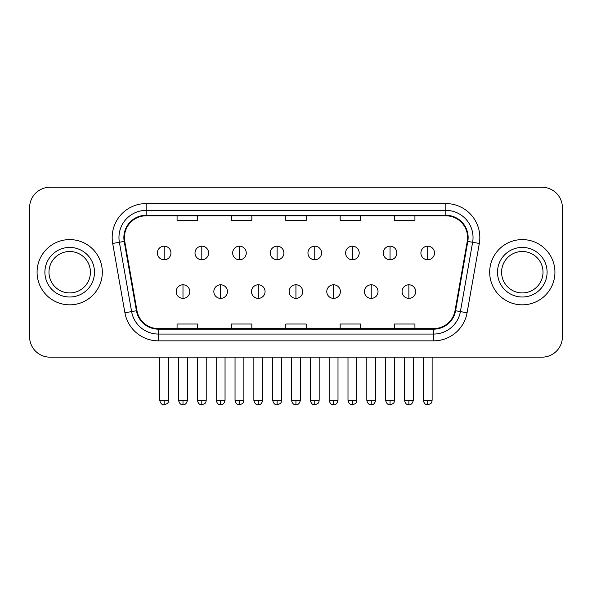 <?xml version="1.0" encoding="UTF-8"?>
<svg xmlns="http://www.w3.org/2000/svg" width="592" height="592" viewBox="0 0 592 592"><rect width="100%" height="100%" fill="white"/><g stroke="black" fill="none" stroke-linecap="round" stroke-linejoin="round"><path stroke-width="0.89" d="M37.074 272.216A32.619 32.619 0 0 0 69.693 304.836A32.619 32.619 0 0 0 102.32 272.216A32.619 32.619 0 0 0 69.693 239.597A32.619 32.619 0 0 0 37.074 272.216A32.619 32.619 0 0 0 69.693 304.836A32.619 32.619 0 0 0 102.32 272.216A32.619 32.619 0 0 0 69.693 239.597A32.619 32.619 0 0 0 37.074 272.216M489.68 272.216A32.619 32.619 0 0 0 522.307 304.836A32.619 32.619 0 0 0 554.926 272.216A32.619 32.619 0 0 0 522.307 239.597A32.619 32.619 0 0 0 489.68 272.216A32.619 32.619 0 0 0 522.307 304.836A32.619 32.619 0 0 0 554.926 272.216A32.619 32.619 0 0 0 522.307 239.597A32.619 32.619 0 0 0 489.68 272.216M124.401 237.555A21.749 21.749 0 0 1 146.15 215.806L445.85 215.806A21.749 21.749 0 0 1 467.266 241.329L455.041 310.652A21.749 21.749 0 0 1 433.625 328.619L158.375 328.619A21.749 21.749 0 0 1 136.959 310.652L124.734 241.329A21.749 21.749 0 0 1 124.401 237.555M123.861 237.555A22.289 22.289 0 0 0 124.202 241.425L136.419 310.741A22.289 22.289 0 0 0 158.375 329.167L433.625 329.167A22.289 22.289 0 0 0 455.581 310.741L467.798 241.425A22.289 22.289 0 0 0 445.85 215.266L146.15 215.266A22.289 22.289 0 0 0 123.861 237.555M112.687 243.453A33.981 33.981 0 0 1 146.15 203.574L445.85 203.574A33.981 33.981 0 0 1 479.313 243.453L467.088 312.776A33.981 33.981 0 0 1 433.625 340.851L158.375 340.851A33.981 33.981 0 0 1 124.912 312.776L112.687 243.453L119.377 242.276A27.18 27.18 0 0 1 146.15 210.375L445.85 210.375A27.18 27.18 0 0 1 472.623 242.276L460.398 311.592A27.18 27.18 0 0 1 433.625 334.058L158.375 334.058A27.18 27.18 0 0 1 131.602 311.592L119.377 242.276A27.18 27.18 0 0 1 118.97 237.555M562.4 207.651A20.387 20.387 0 0 0 542.013 187.264L49.987 187.264A20.387 20.387 0 0 0 29.6 207.651L29.6 336.774A20.387 20.387 0 0 0 49.987 357.161L542.013 357.161A20.387 20.387 0 0 0 562.4 336.774L562.4 207.651L562.4 336.774M285.803 215.806L285.803 220.409L306.197 220.409L306.197 215.806M231.442 215.806L231.442 220.409L251.829 220.409L251.829 215.806M177.075 215.806L177.075 220.409L197.462 220.409L197.462 215.806M340.171 215.806L340.171 220.409L360.558 220.409L360.558 215.806M394.538 215.806L394.538 220.409L414.925 220.409L414.925 215.806M306.197 328.619L306.197 324.016L285.803 324.016L285.803 328.619M251.829 328.619L251.829 324.016L231.442 324.016L231.442 328.619M197.462 328.619L197.462 324.016L177.075 324.016L177.075 328.619M360.558 328.619L360.558 324.016L340.171 324.016L340.171 328.619M414.925 328.619L414.925 324.016L394.538 324.016L394.538 328.619M29.6 207.651L29.6 336.774M542.013 187.264L49.987 187.264M49.987 357.161L542.013 357.161M164.162 246.183A6.793 6.793 0 0 0 157.361 252.984A6.793 6.793 0 0 0 164.162 259.777A6.793 6.793 0 0 0 170.955 252.984A6.793 6.793 0 0 0 164.162 246.183L164.162 259.777A6.793 6.793 0 0 0 170.955 252.984A6.793 6.793 0 0 0 164.162 246.183M182.987 284.789A6.793 6.793 0 0 0 176.187 291.582A6.793 6.793 0 0 0 182.987 298.375A6.793 6.793 0 0 0 189.78 291.582A6.793 6.793 0 0 0 182.987 284.789L182.987 298.375A6.793 6.793 0 0 0 189.78 291.582A6.793 6.793 0 0 0 182.987 284.789M201.805 246.183A6.793 6.793 0 0 0 195.012 252.984A6.793 6.793 0 0 0 201.805 259.777A6.793 6.793 0 0 0 208.606 252.984A6.793 6.793 0 0 0 201.805 246.183L201.805 259.777A6.793 6.793 0 0 0 208.606 252.984A6.793 6.793 0 0 0 201.805 246.183M239.457 246.183A6.793 6.793 0 0 0 232.663 252.984A6.793 6.793 0 0 0 239.457 259.777A6.793 6.793 0 0 0 246.257 252.984A6.793 6.793 0 0 0 239.457 246.183L239.457 259.777A6.793 6.793 0 0 0 246.257 252.984A6.793 6.793 0 0 0 239.457 246.183M277.108 246.183A6.793 6.793 0 0 0 270.315 252.984A6.793 6.793 0 0 0 277.108 259.777A6.793 6.793 0 0 0 283.901 252.984A6.793 6.793 0 0 0 277.108 246.183L277.108 259.777A6.793 6.793 0 0 0 283.901 252.984A6.793 6.793 0 0 0 277.108 246.183M314.759 246.183A6.793 6.793 0 0 0 307.958 252.984A6.793 6.793 0 0 0 314.759 259.777A6.793 6.793 0 0 0 321.552 252.984A6.793 6.793 0 0 0 314.759 246.183L314.759 259.777A6.793 6.793 0 0 0 321.552 252.984A6.793 6.793 0 0 0 314.759 246.183M220.631 284.789A6.793 6.793 0 0 0 213.838 291.582A6.793 6.793 0 0 0 220.631 298.375A6.793 6.793 0 0 0 227.432 291.582A6.793 6.793 0 0 0 220.631 284.789L220.631 298.375A6.793 6.793 0 0 0 227.432 291.582A6.793 6.793 0 0 0 220.631 284.789M258.282 284.789A6.793 6.793 0 0 0 251.489 291.582A6.793 6.793 0 0 0 258.282 298.375A6.793 6.793 0 0 0 265.075 291.582A6.793 6.793 0 0 0 258.282 284.789L258.282 298.375A6.793 6.793 0 0 0 265.075 291.582A6.793 6.793 0 0 0 258.282 284.789M295.933 284.789A6.793 6.793 0 0 0 289.133 291.582A6.793 6.793 0 0 0 295.933 298.375A6.793 6.793 0 0 0 302.727 291.582A6.793 6.793 0 0 0 295.933 284.789L295.933 298.375A6.793 6.793 0 0 0 302.727 291.582A6.793 6.793 0 0 0 295.933 284.789M90.413 272.216A20.713 20.713 0 0 0 69.693 251.504A20.713 20.713 0 0 0 48.981 272.216A20.713 20.713 0 0 0 69.693 292.929A20.713 20.713 0 0 0 90.413 272.216A20.713 20.713 0 0 1 69.693 292.929A20.713 20.713 0 0 1 48.981 272.216M543.019 272.216A20.713 20.713 0 0 0 522.307 251.504A20.713 20.713 0 0 0 501.587 272.216A20.713 20.713 0 0 0 522.307 292.929A20.713 20.713 0 0 0 543.019 272.216A20.713 20.713 0 0 1 522.307 292.929A20.713 20.713 0 0 1 501.587 272.216M352.403 246.183A6.793 6.793 0 0 0 345.61 252.984A6.793 6.793 0 0 0 352.403 259.777A6.793 6.793 0 0 0 359.203 252.984A6.793 6.793 0 0 0 352.403 246.183L352.403 259.777A6.793 6.793 0 0 0 359.203 252.984A6.793 6.793 0 0 0 352.403 246.183M390.054 246.183A6.793 6.793 0 0 0 383.261 252.984A6.793 6.793 0 0 0 390.054 259.777A6.793 6.793 0 0 0 396.855 252.984A6.793 6.793 0 0 0 390.054 246.183L390.054 259.777A6.793 6.793 0 0 0 396.855 252.984A6.793 6.793 0 0 0 390.054 246.183M427.705 246.183A6.793 6.793 0 0 0 420.912 252.984A6.793 6.793 0 0 0 427.705 259.777A6.793 6.793 0 0 0 434.498 252.984A6.793 6.793 0 0 0 427.705 246.183L427.705 259.777A6.793 6.793 0 0 0 434.498 252.984A6.793 6.793 0 0 0 427.705 246.183M333.585 284.789A6.793 6.793 0 0 0 326.784 291.582A6.793 6.793 0 0 0 333.585 298.375A6.793 6.793 0 0 0 340.378 291.582A6.793 6.793 0 0 0 333.585 284.789L333.585 298.375A6.793 6.793 0 0 0 340.378 291.582A6.793 6.793 0 0 0 333.585 284.789M371.228 284.789A6.793 6.793 0 0 0 364.435 291.582A6.793 6.793 0 0 0 371.228 298.375A6.793 6.793 0 0 0 378.029 291.582A6.793 6.793 0 0 0 371.228 284.789L371.228 298.375A6.793 6.793 0 0 0 378.029 291.582A6.793 6.793 0 0 0 371.228 284.789M408.88 284.789A6.793 6.793 0 0 0 402.086 291.582A6.793 6.793 0 0 0 408.88 298.375A6.793 6.793 0 0 0 415.673 291.582A6.793 6.793 0 0 0 408.88 284.789L408.88 298.375A6.793 6.793 0 0 0 415.673 291.582A6.793 6.793 0 0 0 408.88 284.789M445.85 203.574L445.85 215.266M119.377 242.276L124.202 241.425M158.375 340.851L158.375 329.167M433.625 329.167L433.625 340.851M455.581 310.741L467.088 312.776M124.912 312.776L136.419 310.741M467.798 241.425L479.313 243.453M146.15 203.574L146.15 215.266M164.162 400.318L159.744 400.318C160.513 403.47 161.986 404.943 164.162 404.736L164.162 400.318L168.579 400.318L168.579 357.161M182.987 400.318L178.569 400.318C179.339 403.47 180.812 404.943 182.987 404.736L182.987 400.318L187.398 400.318L187.398 357.161M201.805 400.318L197.388 400.318C198.165 403.47 199.637 404.943 201.805 404.736L201.805 400.318L206.223 400.318L206.223 357.161M239.457 400.318L235.039 400.318C235.808 403.47 237.281 404.943 239.457 404.736L239.457 400.318L243.874 400.318L243.874 357.161M277.108 400.318L272.69 400.318C273.46 403.47 274.932 404.943 277.108 404.736L277.108 400.318L281.526 400.318L281.526 357.161M314.759 400.318L310.341 400.318C311.111 403.47 312.583 404.943 314.759 404.736L314.759 400.318L319.177 400.318L319.177 357.161M220.631 400.318L216.213 400.318C216.99 403.47 218.463 404.943 220.631 404.736L220.631 400.318L225.049 400.318L225.049 357.161M258.282 400.318L253.864 400.318C254.634 403.47 256.107 404.943 258.282 404.736L258.282 400.318L262.7 400.318L262.7 357.161M295.933 400.318L291.516 400.318C292.285 403.47 293.758 404.943 295.933 404.736L295.933 400.318L300.351 400.318L300.351 357.161M94.491 272.216A24.79 24.79 0 0 0 69.693 247.426A24.79 24.79 0 0 0 44.903 272.216A24.79 24.79 0 0 0 69.693 297.006A24.79 24.79 0 0 0 94.491 272.216M547.097 272.216A24.79 24.79 0 0 0 522.307 247.426A24.79 24.79 0 0 0 497.509 272.216A24.79 24.79 0 0 0 522.307 297.006A24.79 24.79 0 0 0 547.097 272.216M352.403 400.318L347.992 400.318C348.762 403.47 350.235 404.943 352.403 404.736L352.403 400.318L356.821 400.318L356.821 357.161M390.054 400.318L385.636 400.318C386.406 403.47 387.878 404.943 390.054 404.736L390.054 400.318L394.472 400.318L394.472 357.161M427.705 400.318L423.287 400.318C424.057 403.47 425.53 404.943 427.705 404.736L427.705 400.318L432.123 400.318L432.123 357.161M333.585 400.318L329.167 400.318C329.936 403.47 331.409 404.943 333.585 404.736L333.585 400.318L338.002 400.318L338.002 357.161M371.228 400.318L366.811 400.318C367.588 403.47 369.06 404.943 371.228 404.736L371.228 400.318L375.646 400.318L375.646 357.161M408.88 400.318L404.462 400.318C405.231 403.47 406.704 404.943 408.88 404.736L408.88 400.318L413.297 400.318L413.297 357.161M159.744 400.318L159.744 357.161M168.579 400.318C167.95 401.687 169.519 403.241 164.162 404.736M178.569 400.318L178.569 357.161M187.398 400.318C186.628 403.47 185.155 404.943 182.987 404.736M197.388 400.318L197.388 357.161M206.223 400.318C205.602 401.687 207.17 403.241 201.805 404.736M235.039 400.318L235.039 357.161M243.874 400.318C243.253 401.687 244.822 403.241 239.457 404.736M272.69 400.318L272.69 357.161M281.526 400.318C280.904 401.687 282.465 403.241 277.108 404.736M310.341 400.318L310.341 357.161M319.177 400.318C318.548 401.687 320.117 403.241 314.759 404.736M216.213 400.318L216.213 357.161M225.049 400.318C224.279 403.47 222.807 404.943 220.631 404.736M253.864 400.318L253.864 357.161M262.7 400.318C261.93 403.47 260.458 404.943 258.282 404.736M291.516 400.318L291.516 357.161M300.351 400.318C299.582 403.47 298.109 404.943 295.933 404.736M347.992 400.318L347.992 357.161M356.821 400.318C356.199 401.687 357.768 403.241 352.403 404.736M385.636 400.318L385.636 357.161M394.472 400.318C393.85 401.687 395.419 403.241 390.054 404.736M423.287 400.318L423.287 357.161M432.123 400.318C431.501 401.687 433.063 403.241 427.705 404.736M329.167 400.318L329.167 357.161M338.002 400.318C337.225 403.47 335.753 404.943 333.585 404.736M366.811 400.318L366.811 357.161M375.646 400.318C374.877 403.47 373.404 404.943 371.228 404.736M404.462 400.318L404.462 357.161M413.297 400.318C412.528 403.47 411.055 404.943 408.88 404.736"/></g></svg>

